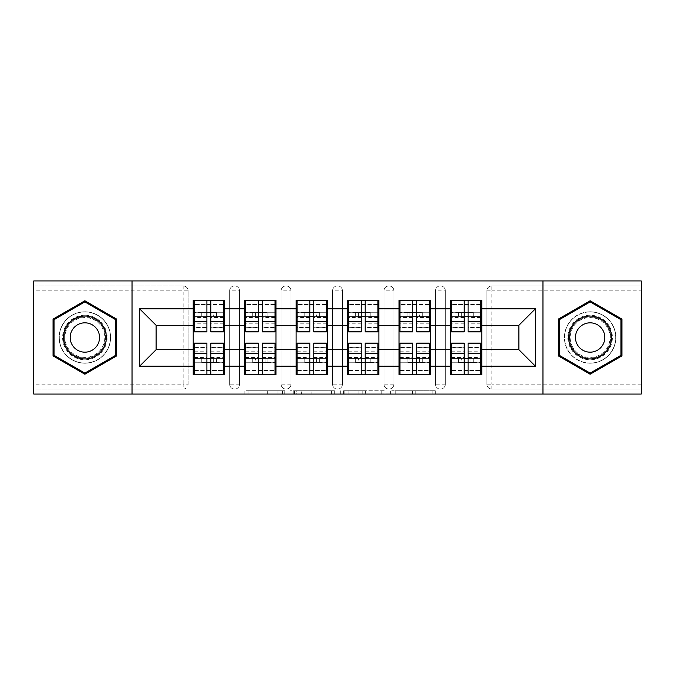 <?xml version="1.0" encoding="UTF-8"?>
<svg xmlns="http://www.w3.org/2000/svg" width="675" height="675" viewBox="0 0 675 675"><rect width="100%" height="100%" fill="white"/><g stroke="black" fill="none" stroke-linecap="round" stroke-linejoin="round"><path stroke-width="0.51" stroke-dasharray="3.38 2.53" d="M284.732 394.065L248.071 394.065L284.732 394.065L284.732 390.766L267.654 390.766L267.654 394.065L267.654 390.766L284.732 390.766L284.732 394.065L284.732 390.766L267.654 390.766L267.654 394.065L267.654 390.766L284.732 390.766L248.071 390.766L284.732 390.766M590.127 363.226A25.726 25.726 0 0 1 564.41 337.5A25.726 25.726 0 0 1 590.127 311.774A25.726 25.726 0 0 0 564.41 337.5A25.726 25.726 0 0 0 590.127 363.226A25.726 25.726 0 0 0 615.853 337.5A25.726 25.726 0 0 0 590.127 311.774A25.726 25.726 0 0 1 615.853 337.5A25.726 25.726 0 0 1 590.127 363.226M84.873 363.226A25.726 25.726 0 0 1 59.147 337.5A25.726 25.726 0 0 1 84.873 311.774A25.726 25.726 0 0 1 110.59 337.5A25.726 25.726 0 0 1 84.873 363.226A25.726 25.726 0 0 1 59.147 337.5A25.726 25.726 0 0 1 84.873 311.774A25.726 25.726 0 0 1 110.59 337.5A25.726 25.726 0 0 1 84.873 363.226M432.11 394.065L393.913 394.065L432.11 394.065L432.11 390.766L415.758 390.766L435.35 390.766L435.35 394.065L435.35 390.766L393.913 390.766L435.35 390.766L435.35 394.065L435.35 390.766L432.11 390.766L432.11 394.065M412.526 394.065L395.204 394.065L412.526 394.065L412.526 390.766L415.758 390.766L412.526 390.766L412.526 394.065L412.526 390.766L395.204 390.766L395.204 394.065L395.204 390.766L412.526 390.766L412.526 394.065M390.673 394.065L393.913 394.065L390.673 394.065L390.673 390.766L393.913 390.766L390.673 390.766L390.673 394.065M244.831 394.065L248.071 394.065L244.831 394.065L244.831 390.766L248.071 390.766L244.831 390.766L244.831 394.065M183.153 389.112A4.944 4.944 0 0 0 188.097 384.168L183.153 384.168L183.153 389.112A4.944 4.944 0 0 0 188.097 384.168L188.097 290.832A4.944 4.944 0 0 0 183.153 285.888L33.75 285.888L33.75 280.935L641.25 280.935L641.25 285.888L491.847 285.888A4.944 4.944 0 0 0 486.903 290.832L486.903 384.168A4.944 4.944 0 0 0 491.847 389.112L641.25 389.112L641.25 285.888L491.847 285.888A4.944 4.944 0 0 0 486.903 290.832L486.903 384.168A4.944 4.944 0 0 0 491.847 389.112L641.25 389.112L641.25 394.065L33.75 394.065L33.75 389.112L183.153 389.112L33.75 389.112L33.75 290.832L183.153 290.832L183.153 384.168L33.75 384.168M334.665 394.065L331.433 394.065L334.665 394.065L334.665 390.766L334.665 394.065M293.228 394.065L331.433 394.065L289.997 394.065L293.228 394.065L293.228 390.766L334.665 390.766L289.997 390.766L289.997 394.065L289.997 390.766L293.228 390.766L293.228 394.065M343.567 394.065L385.003 394.065L340.335 394.065L343.567 394.065L343.567 390.766L385.003 390.766L385.003 394.065L385.003 390.766L365.42 390.766L365.42 394.065M450.461 358.442L481.79 358.442L481.79 374.768L450.461 374.768L450.461 300.232L481.79 300.232L481.79 316.558L450.461 316.558M480.803 358.442L451.448 358.442M481.79 358.442L481.79 316.558M451.448 316.558L480.803 316.558M480.803 312.272L451.448 312.272M451.448 362.728L480.803 362.728M399.009 358.442L430.338 358.442L430.338 374.768L399.009 374.768L399.009 300.232L430.338 300.232L430.338 316.558L399.009 316.558M429.351 358.442L399.997 358.442M430.338 358.442L430.338 316.558M399.997 316.558L429.351 316.558M429.351 312.272L399.997 312.272M399.997 362.728L429.351 362.728M347.558 358.442L378.894 358.442L378.894 374.768L347.558 374.768L347.558 300.232L378.894 300.232L378.894 316.558L347.558 316.558M377.899 358.442L348.545 358.442M378.894 358.442L378.894 316.558M348.545 316.558L377.899 316.558M377.899 312.272L348.545 312.272M348.545 362.728L377.899 362.728M296.106 358.442L327.442 358.442L327.442 374.768L296.106 374.768L296.106 300.232L327.442 300.232L327.442 316.558L296.106 316.558M326.455 358.442L297.101 358.442M327.442 358.442L327.442 316.558M297.101 316.558L326.455 316.558M326.455 312.272L297.101 312.272M297.101 362.728L326.455 362.728M244.662 358.442L275.991 358.442L275.991 374.768L244.662 374.768L244.662 300.232L275.991 300.232L275.991 316.558L244.662 316.558M275.003 358.442L245.649 358.442M275.991 358.442L275.991 316.558M245.649 316.558L275.003 316.558M275.003 312.272L245.649 312.272M245.649 362.728L275.003 362.728M430.338 349.701L450.461 349.701M450.461 325.299L430.338 325.299M378.894 349.701L399.009 349.701M399.009 325.299L378.894 325.299M327.442 349.701L347.558 349.701M347.558 325.299L327.442 325.299M275.991 349.701L296.106 349.701M296.106 325.299L275.991 325.299M224.539 349.701L244.662 349.701M244.662 325.299L224.539 325.299M188.097 384.168L188.097 290.832A4.944 4.944 0 0 0 183.153 285.888L33.75 285.888L33.75 290.832M193.21 358.442L224.539 358.442L224.539 374.768L193.21 374.768L193.21 300.232L224.539 300.232L224.539 316.558L193.21 316.558M223.552 358.442L194.197 358.442M224.539 358.442L224.539 316.558M194.197 316.558L223.552 316.558M223.552 312.272L194.197 312.272M194.197 362.728L223.552 362.728M193.21 325.299L156.111 325.299L156.111 349.701L193.21 349.701M481.79 349.701L518.889 349.701L518.889 325.299L481.79 325.299M193.21 312.272L224.539 312.272M224.539 362.728L193.21 362.728M445.348 384.168L435.451 384.168A4.944 4.944 0 0 0 440.395 389.112A4.944 4.944 0 0 0 445.348 384.168L445.348 290.832A4.944 4.944 0 0 0 440.395 285.888A4.944 4.944 0 0 0 435.451 290.832L435.451 384.168L435.451 290.832A4.944 4.944 0 0 1 440.395 285.888A4.944 4.944 0 0 1 445.348 290.832L445.348 384.168A4.944 4.944 0 0 1 440.395 389.112A4.944 4.944 0 0 1 435.451 384.168A4.944 4.944 0 0 0 440.395 389.112M399.009 312.272L430.338 312.272M430.338 362.728L399.009 362.728M342.444 384.168L332.556 384.168A4.944 4.944 0 0 0 337.5 389.112A4.944 4.944 0 0 0 342.444 384.168L342.444 290.832A4.944 4.944 0 0 0 337.5 285.888A4.944 4.944 0 0 0 332.556 290.832L332.556 384.168L332.556 290.832A4.944 4.944 0 0 1 337.5 285.888A4.944 4.944 0 0 1 342.444 290.832L342.444 384.168A4.944 4.944 0 0 1 337.5 389.112A4.944 4.944 0 0 1 332.556 384.168A4.944 4.944 0 0 0 337.5 389.112M296.106 312.272L327.442 312.272M327.442 362.728L296.106 362.728M239.549 384.168L229.652 384.168A4.944 4.944 0 0 0 234.605 389.112A4.944 4.944 0 0 0 239.549 384.168L239.549 290.832A4.944 4.944 0 0 0 234.605 285.888A4.944 4.944 0 0 0 229.652 290.832L229.652 384.168L229.652 290.832A4.944 4.944 0 0 1 234.605 285.888A4.944 4.944 0 0 1 239.549 290.832L239.549 384.168A4.944 4.944 0 0 1 234.605 389.112A4.944 4.944 0 0 1 229.652 384.168A4.944 4.944 0 0 0 234.605 389.112M275.991 362.728L244.662 362.728M244.662 312.272L275.991 312.272M291.001 384.168L281.104 384.168A4.944 4.944 0 0 0 286.048 389.112A4.944 4.944 0 0 0 291.001 384.168L291.001 290.832A4.944 4.944 0 0 0 286.048 285.888A4.944 4.944 0 0 0 281.104 290.832L281.104 384.168L281.104 290.832A4.944 4.944 0 0 1 286.048 285.888A4.944 4.944 0 0 1 291.001 290.832L291.001 384.168A4.944 4.944 0 0 1 286.048 389.112A4.944 4.944 0 0 1 281.104 384.168A4.944 4.944 0 0 0 286.048 389.112M378.894 362.728L347.558 362.728M347.558 312.272L378.894 312.272M393.896 384.168L383.999 384.168A4.944 4.944 0 0 0 388.952 389.112A4.944 4.944 0 0 0 393.896 384.168L393.896 290.832A4.944 4.944 0 0 0 388.952 285.888A4.944 4.944 0 0 0 383.999 290.832L383.999 384.168L383.999 290.832A4.944 4.944 0 0 1 388.952 285.888A4.944 4.944 0 0 1 393.896 290.832L393.896 384.168A4.944 4.944 0 0 1 388.952 389.112A4.944 4.944 0 0 1 383.999 384.168A4.944 4.944 0 0 0 388.952 389.112M481.79 362.728L450.461 362.728M450.461 312.272L481.79 312.272M132.03 394.065L132.03 280.935M542.97 280.935L542.97 394.065M296.789 394.065L301.489 394.065L296.789 394.065L296.789 390.766L294.528 390.766L294.528 394.065L294.528 390.766L301.489 390.766L296.789 390.766L296.789 394.065M301.489 394.065L311.842 394.065L301.489 394.065L301.489 390.766L311.842 390.766L311.842 394.065L311.842 390.766L301.489 390.766L301.489 394.065M343.567 390.766L362.188 390.766L362.188 394.065L362.188 390.766L358.948 390.766L362.188 390.766L362.188 394.065L362.188 390.766L365.42 390.766M344.866 390.766L344.866 394.065L344.866 390.766M340.335 390.766L340.335 394.065L340.335 390.766M116.699 319.123L84.873 300.746L53.047 319.123L53.047 355.877L84.873 374.254L116.699 355.877L116.699 319.123M558.301 319.123L558.301 355.877L590.127 374.254L621.953 355.877L621.953 319.123L590.127 300.746L558.301 319.123M223.552 331.898L223.552 321.629L223.552 327.603L210.853 327.603L210.853 300.232L194.197 300.232L210.853 300.232M223.552 327.603L223.552 304.518L194.197 304.518L194.197 316.718L210.853 316.718M210.853 331.898L210.853 327.603M223.552 323.814L210.853 323.814M206.896 331.898L206.896 321.629L206.896 327.603L194.197 327.603L194.197 304.518L206.896 304.518L206.896 300.232M206.896 327.603L206.896 304.518M194.197 331.898L194.197 327.603M206.896 323.814L194.197 323.814M223.552 300.232L223.552 316.718L223.552 304.518L210.853 304.518M206.896 321.629L194.197 321.629M206.896 316.718L194.197 316.718L194.197 300.232M216.464 316.718L201.293 316.718L216.464 316.718L216.464 312.432L201.293 312.432L216.464 312.432L216.464 316.718M213.654 312.432L194.197 312.432L213.654 312.432L213.654 316.718M223.552 321.629L210.853 321.629M201.293 312.432L201.293 316.718L201.293 312.432M194.197 343.102L194.197 353.371L194.197 347.397L206.896 347.397L206.896 374.768L223.552 374.768L206.896 374.768M194.197 347.397L194.197 370.482L223.552 370.482L223.552 358.282L206.896 358.282M206.896 343.102L206.896 347.397M194.197 351.186L206.896 351.186M210.853 343.102L210.853 353.371L210.853 347.397L223.552 347.397L223.552 370.482L210.853 370.482L210.853 374.768M210.853 347.397L210.853 370.482M223.552 343.102L223.552 347.397M210.853 351.186L223.552 351.186M194.197 374.768L194.197 358.282L194.197 370.482L206.896 370.482M210.853 353.371L223.552 353.371M210.853 358.282L223.552 358.282L223.552 374.768M201.293 358.282L216.464 358.282L201.293 358.282L201.293 362.568L216.464 362.568L201.293 362.568L201.293 358.282M204.095 362.568L223.552 362.568L204.095 362.568L204.095 358.282M194.197 353.371L206.896 353.371M216.464 362.568L216.464 358.282L216.464 362.568M84.873 315.242A22.258 22.258 0 0 0 62.606 337.5A22.258 22.258 0 0 0 84.873 359.758A22.258 22.258 0 0 0 107.131 337.5A22.258 22.258 0 0 0 84.873 315.242M84.873 358.113A20.613 20.613 0 0 1 64.26 337.5A20.613 20.613 0 0 1 84.873 316.887A20.613 20.613 0 0 0 64.26 337.5A20.613 20.613 0 0 0 84.873 358.113A20.613 20.613 0 0 0 105.486 337.5A20.613 20.613 0 0 0 84.873 316.887A20.613 20.613 0 0 1 105.486 337.5A20.613 20.613 0 0 1 84.873 358.113A20.613 20.613 0 0 0 105.486 337.5A20.613 20.613 0 0 0 84.873 316.887M84.873 352.173A14.673 14.673 0 0 1 70.192 337.5A14.673 14.673 0 0 1 84.873 322.827A14.673 14.673 0 0 1 99.546 337.5A14.673 14.673 0 0 1 84.873 352.173M84.873 311.943A25.557 25.557 0 0 1 110.43 337.5A25.557 25.557 0 0 1 84.873 363.057A25.557 25.557 0 0 1 59.307 337.5A25.557 25.557 0 0 1 84.873 311.943A25.557 25.557 0 0 1 110.43 337.5A25.557 25.557 0 0 1 84.873 363.057A25.557 25.557 0 0 1 59.307 337.5A25.557 25.557 0 0 1 84.873 311.943M115.703 355.303L84.873 373.106L54.034 355.303L54.034 319.697L84.873 301.894L115.703 319.697L115.703 355.303M609.407 326.371A22.258 22.258 0 0 0 578.998 318.22A22.258 22.258 0 0 0 570.847 348.629A22.258 22.258 0 0 0 601.265 356.78A22.258 22.258 0 0 0 609.407 326.371M572.282 347.802A20.613 20.613 0 0 1 579.825 319.646A20.613 20.613 0 0 1 607.981 327.198A20.613 20.613 0 0 0 579.825 319.646A20.613 20.613 0 0 0 572.282 347.802A20.613 20.613 0 0 0 600.438 355.354A20.613 20.613 0 0 0 607.981 327.198A20.613 20.613 0 0 1 600.438 355.354A20.613 20.613 0 0 1 572.282 347.802A20.613 20.613 0 0 0 600.438 355.354A20.613 20.613 0 0 0 607.981 327.198M577.42 344.841A14.673 14.673 0 0 1 582.795 324.793A14.673 14.673 0 0 1 602.842 330.159A14.673 14.673 0 0 1 597.468 350.207A14.673 14.673 0 0 1 577.42 344.841M612.267 324.717A25.557 25.557 0 0 1 602.91 359.632A25.557 25.557 0 0 1 567.996 350.283A25.557 25.557 0 0 1 577.353 315.368A25.557 25.557 0 0 1 612.267 324.717A25.557 25.557 0 0 1 602.91 359.632A25.557 25.557 0 0 1 567.996 350.283A25.557 25.557 0 0 1 577.353 315.368A25.557 25.557 0 0 1 612.267 324.717M590.127 373.106L559.297 355.303L559.297 319.697L590.127 301.894L620.966 319.697L620.966 355.303L590.127 373.106M275.003 331.898L275.003 321.629L275.003 327.603L262.305 327.603L262.305 300.232L245.649 300.232L262.305 300.232M275.003 327.603L275.003 304.518L245.649 304.518L245.649 316.718L262.305 316.718M262.305 331.898L262.305 327.603M275.003 323.814L262.305 323.814M258.348 331.898L258.348 321.629L258.348 327.603L245.649 327.603L245.649 304.518L258.348 304.518L258.348 300.232M258.348 327.603L258.348 304.518M245.649 331.898L245.649 327.603M258.348 323.814L245.649 323.814M275.003 300.232L275.003 316.718L275.003 304.518L262.305 304.518M258.348 321.629L245.649 321.629M258.348 316.718L245.649 316.718L245.649 300.232M267.907 316.718L252.737 316.718L267.907 316.718L267.907 312.432L252.737 312.432L267.907 312.432L267.907 316.718M265.106 312.432L245.649 312.432L265.106 312.432L265.106 316.718M275.003 321.629L262.305 321.629M252.737 312.432L252.737 316.718L252.737 312.432M326.455 331.898L326.455 321.629L326.455 327.603L313.757 327.603L313.757 300.232L297.101 300.232L313.757 300.232M326.455 327.603L326.455 304.518L297.101 304.518L297.101 316.718L313.757 316.718M313.757 331.898L313.757 327.603M326.455 323.814L313.757 323.814M309.8 331.898L309.8 321.629L309.8 327.603L297.101 327.603L297.101 304.518L309.8 304.518L309.8 300.232M309.8 327.603L309.8 304.518M297.101 331.898L297.101 327.603M309.8 323.814L297.101 323.814M326.455 300.232L326.455 316.718L326.455 304.518L313.757 304.518M309.8 321.629L297.101 321.629M309.8 316.718L297.101 316.718L297.101 300.232M319.359 316.718L304.189 316.718L319.359 316.718L319.359 312.432L304.189 312.432L319.359 312.432L319.359 316.718M316.558 312.432L297.101 312.432L316.558 312.432L316.558 316.718M326.455 321.629L313.757 321.629M304.189 312.432L304.189 316.718L304.189 312.432M377.899 331.898L377.899 321.629L377.899 327.603L365.2 327.603L365.2 300.232L348.545 300.232L365.2 300.232M377.899 327.603L377.899 304.518L348.545 304.518L348.545 316.718L365.2 316.718M365.2 331.898L365.2 327.603M377.899 323.814L365.2 323.814M361.243 331.898L361.243 321.629L361.243 327.603L348.545 327.603L348.545 304.518L361.243 304.518L361.243 300.232M361.243 327.603L361.243 304.518M348.545 331.898L348.545 327.603M361.243 323.814L348.545 323.814M377.899 300.232L377.899 316.718L377.899 304.518L365.2 304.518M361.243 321.629L348.545 321.629M361.243 316.718L348.545 316.718L348.545 300.232M370.811 316.718L355.641 316.718L370.811 316.718L370.811 312.432L355.641 312.432L370.811 312.432L370.811 316.718M368.01 312.432L348.545 312.432L368.01 312.432L368.01 316.718M377.899 321.629L365.2 321.629M355.641 312.432L355.641 316.718L355.641 312.432M429.351 331.898L429.351 321.629L429.351 327.603L416.652 327.603L416.652 300.232L399.997 300.232L416.652 300.232M429.351 327.603L429.351 304.518L399.997 304.518L399.997 316.718L416.652 316.718M416.652 331.898L416.652 327.603M429.351 323.814L416.652 323.814M412.695 331.898L412.695 321.629L412.695 327.603L399.997 327.603L399.997 304.518L412.695 304.518L412.695 300.232M412.695 327.603L412.695 304.518M399.997 331.898L399.997 327.603M412.695 323.814L399.997 323.814M429.351 300.232L429.351 316.718L429.351 304.518L416.652 304.518M412.695 321.629L399.997 321.629M412.695 316.718L399.997 316.718L399.997 300.232M422.263 316.718L407.093 316.718L422.263 316.718L422.263 312.432L407.093 312.432L422.263 312.432L422.263 316.718M419.453 312.432L399.997 312.432L419.453 312.432L419.453 316.718M429.351 321.629L416.652 321.629M407.093 312.432L407.093 316.718L407.093 312.432M480.803 331.898L480.803 321.629L480.803 327.603L468.104 327.603L468.104 300.232L451.448 300.232L468.104 300.232M480.803 327.603L480.803 304.518L451.448 304.518L451.448 316.718L468.104 316.718M468.104 331.898L468.104 327.603M480.803 323.814L468.104 323.814M464.147 331.898L464.147 321.629L464.147 327.603L451.448 327.603L451.448 304.518L464.147 304.518L464.147 300.232M464.147 327.603L464.147 304.518M451.448 331.898L451.448 327.603M464.147 323.814L451.448 323.814M480.803 300.232L480.803 316.718L480.803 304.518L468.104 304.518M464.147 321.629L451.448 321.629M464.147 316.718L451.448 316.718L451.448 300.232M473.707 316.718L458.536 316.718L473.707 316.718L473.707 312.432L458.536 312.432L473.707 312.432L473.707 316.718M470.905 312.432L451.448 312.432L470.905 312.432L470.905 316.718M480.803 321.629L468.104 321.629M458.536 312.432L458.536 316.718L458.536 312.432M245.649 343.102L245.649 353.371L245.649 347.397L258.348 347.397L258.348 374.768L275.003 374.768L258.348 374.768M245.649 347.397L245.649 370.482L275.003 370.482L275.003 358.282L258.348 358.282M258.348 343.102L258.348 347.397M245.649 351.186L258.348 351.186M262.305 343.102L262.305 353.371L262.305 347.397L275.003 347.397L275.003 370.482L262.305 370.482L262.305 374.768M262.305 347.397L262.305 370.482M275.003 343.102L275.003 347.397M262.305 351.186L275.003 351.186M245.649 374.768L245.649 358.282L245.649 370.482L258.348 370.482M262.305 353.371L275.003 353.371M262.305 358.282L275.003 358.282L275.003 374.768M252.737 358.282L267.907 358.282L252.737 358.282L252.737 362.568L267.907 362.568L252.737 362.568L252.737 358.282M255.547 362.568L275.003 362.568L255.547 362.568L255.547 358.282M245.649 353.371L258.348 353.371M267.907 362.568L267.907 358.282L267.907 362.568M297.101 343.102L297.101 353.371L297.101 347.397L309.8 347.397L309.8 374.768L326.455 374.768L309.8 374.768M297.101 347.397L297.101 370.482L326.455 370.482L326.455 358.282L309.8 358.282M309.8 343.102L309.8 347.397M297.101 351.186L309.8 351.186M313.757 343.102L313.757 353.371L313.757 347.397L326.455 347.397L326.455 370.482L313.757 370.482L313.757 374.768M313.757 347.397L313.757 370.482M326.455 343.102L326.455 347.397M313.757 351.186L326.455 351.186M297.101 374.768L297.101 358.282L297.101 370.482L309.8 370.482M313.757 353.371L326.455 353.371M313.757 358.282L326.455 358.282L326.455 374.768M304.189 358.282L319.359 358.282L304.189 358.282L304.189 362.568L319.359 362.568L304.189 362.568L304.189 358.282M306.99 362.568L326.455 362.568L306.99 362.568L306.99 358.282M297.101 353.371L309.8 353.371M319.359 362.568L319.359 358.282L319.359 362.568M348.545 343.102L348.545 353.371L348.545 347.397L361.243 347.397L361.243 374.768L377.899 374.768L361.243 374.768M348.545 347.397L348.545 370.482L377.899 370.482L377.899 358.282L361.243 358.282M361.243 343.102L361.243 347.397M348.545 351.186L361.243 351.186M365.2 343.102L365.2 353.371L365.2 347.397L377.899 347.397L377.899 370.482L365.2 370.482L365.2 374.768M365.2 347.397L365.2 370.482M377.899 343.102L377.899 347.397M365.2 351.186L377.899 351.186M348.545 374.768L348.545 358.282L348.545 370.482L361.243 370.482M365.2 353.371L377.899 353.371M365.2 358.282L377.899 358.282L377.899 374.768M355.641 358.282L370.811 358.282L355.641 358.282L355.641 362.568L370.811 362.568L355.641 362.568L355.641 358.282M358.442 362.568L377.899 362.568L358.442 362.568L358.442 358.282M348.545 353.371L361.243 353.371M370.811 362.568L370.811 358.282L370.811 362.568M399.997 343.102L399.997 353.371L399.997 347.397L412.695 347.397L412.695 374.768L429.351 374.768L412.695 374.768M399.997 347.397L399.997 370.482L429.351 370.482L429.351 358.282L412.695 358.282M412.695 343.102L412.695 347.397M399.997 351.186L412.695 351.186M416.652 343.102L416.652 353.371L416.652 347.397L429.351 347.397L429.351 370.482L416.652 370.482L416.652 374.768M416.652 347.397L416.652 370.482M429.351 343.102L429.351 347.397M416.652 351.186L429.351 351.186M399.997 374.768L399.997 358.282L399.997 370.482L412.695 370.482M416.652 353.371L429.351 353.371M416.652 358.282L429.351 358.282L429.351 374.768M407.093 358.282L422.263 358.282L407.093 358.282L407.093 362.568L422.263 362.568L407.093 362.568L407.093 358.282M409.894 362.568L429.351 362.568L409.894 362.568L409.894 358.282M399.997 353.371L412.695 353.371M422.263 362.568L422.263 358.282L422.263 362.568M451.448 343.102L451.448 353.371L451.448 347.397L464.147 347.397L464.147 374.768L480.803 374.768L464.147 374.768M451.448 347.397L451.448 370.482L480.803 370.482L480.803 358.282L464.147 358.282M464.147 343.102L464.147 347.397M451.448 351.186L464.147 351.186M468.104 343.102L468.104 353.371L468.104 347.397L480.803 347.397L480.803 370.482L468.104 370.482L468.104 374.768M468.104 347.397L468.104 370.482M480.803 343.102L480.803 347.397M468.104 351.186L480.803 351.186M451.448 374.768L451.448 358.282L451.448 370.482L464.147 370.482M468.104 353.371L480.803 353.371M468.104 358.282L480.803 358.282L480.803 374.768M458.536 358.282L473.707 358.282L458.536 358.282L458.536 362.568L473.707 362.568L458.536 362.568L458.536 358.282M461.346 362.568L480.803 362.568L461.346 362.568L461.346 358.282M451.448 353.371L464.147 353.371M473.707 362.568L473.707 358.282L473.707 362.568M282.471 390.766L282.471 394.065L282.471 390.766M183.153 285.888L183.153 290.832L188.097 290.832A4.944 4.944 0 0 0 183.153 285.888M641.25 384.168L491.847 384.168L491.847 290.832L641.25 290.832M486.903 290.832L491.847 290.832L491.847 285.888M491.847 389.112L491.847 384.168L486.903 384.168A4.944 4.944 0 0 0 491.847 389.112M234.605 285.888A4.944 4.944 0 0 1 239.549 290.832L229.652 290.832M286.048 285.888A4.944 4.944 0 0 1 291.001 290.832L281.104 290.832M337.5 285.888A4.944 4.944 0 0 1 342.444 290.832L332.556 290.832M388.952 285.888A4.944 4.944 0 0 1 393.896 290.832L383.999 290.832M440.395 285.888A4.944 4.944 0 0 1 445.348 290.832L435.451 290.832M278.016 390.766L278.016 394.065L278.016 390.766M248.071 390.766L248.071 394.065L248.071 390.766M331.433 390.766L331.433 394.065L331.433 390.766M381.772 390.766L381.772 394.065L381.772 390.766M358.948 390.766L358.948 394.065L358.948 390.766M348.106 390.766L348.106 394.065L348.106 390.766M415.758 390.766L415.758 394.065L415.758 390.766M393.913 390.766L393.913 394.065L393.913 390.766M223.552 327.291L210.853 327.291M206.896 327.291L194.197 327.291M206.896 317.545L194.197 317.545M223.552 317.545L210.853 317.545M204.095 316.718L204.095 312.432M194.197 347.709L206.896 347.709M210.853 347.709L223.552 347.709M210.853 357.455L223.552 357.455M194.197 357.455L206.896 357.455M213.654 358.282L213.654 362.568M84.873 357.438A19.938 19.938 0 0 1 64.935 337.5A19.938 19.938 0 0 1 84.873 317.562A19.938 19.938 0 0 1 104.802 337.5A19.938 19.938 0 0 1 84.873 357.438M572.864 347.465A19.938 19.938 0 0 1 580.163 320.237A19.938 19.938 0 0 1 607.399 327.535A19.938 19.938 0 0 1 600.1 354.763A19.938 19.938 0 0 1 572.864 347.465M275.003 327.291L262.305 327.291M258.348 327.291L245.649 327.291M258.348 317.545L245.649 317.545M275.003 317.545L262.305 317.545M255.547 316.718L255.547 312.432M326.455 327.291L313.757 327.291M309.8 327.291L297.101 327.291M309.8 317.545L297.101 317.545M326.455 317.545L313.757 317.545M306.99 316.718L306.99 312.432M377.899 327.291L365.2 327.291M361.243 327.291L348.545 327.291M361.243 317.545L348.545 317.545M377.899 317.545L365.2 317.545M358.442 316.718L358.442 312.432M429.351 327.291L416.652 327.291M412.695 327.291L399.997 327.291M412.695 317.545L399.997 317.545M429.351 317.545L416.652 317.545M409.894 316.718L409.894 312.432M480.803 327.291L468.104 327.291M464.147 327.291L451.448 327.291M464.147 317.545L451.448 317.545M480.803 317.545L468.104 317.545M461.346 316.718L461.346 312.432M245.649 347.709L258.348 347.709M262.305 347.709L275.003 347.709M262.305 357.455L275.003 357.455M245.649 357.455L258.348 357.455M265.106 358.282L265.106 362.568M297.101 347.709L309.8 347.709M313.757 347.709L326.455 347.709M313.757 357.455L326.455 357.455M297.101 357.455L309.8 357.455M316.558 358.282L316.558 362.568M348.545 347.709L361.243 347.709M365.2 347.709L377.899 347.709M365.2 357.455L377.899 357.455M348.545 357.455L361.243 357.455M368.01 358.282L368.01 362.568M399.997 347.709L412.695 347.709M416.652 347.709L429.351 347.709M416.652 357.455L429.351 357.455M399.997 357.455L412.695 357.455M419.453 358.282L419.453 362.568M451.448 347.709L464.147 347.709M468.104 347.709L480.803 347.709M468.104 357.455L480.803 357.455M451.448 357.455L464.147 357.455M470.905 358.282L470.905 362.568"/><path stroke-width="1.01" d="M542.97 394.065L641.25 394.065L641.25 280.935L542.97 280.935L542.97 394.065L132.03 394.065L132.03 280.935L33.75 280.935L33.75 394.065L132.03 394.065M481.79 358.442L480.803 358.442M451.448 358.442L450.461 358.442M450.461 316.558L451.448 316.558M480.803 316.558L481.79 316.558M481.79 312.272L480.803 312.272M451.448 312.272L450.461 312.272M450.461 362.728L451.448 362.728M480.803 362.728L481.79 362.728M430.338 358.442L429.351 358.442M399.997 358.442L399.009 358.442M399.009 316.558L399.997 316.558M429.351 316.558L430.338 316.558M430.338 312.272L429.351 312.272M399.997 312.272L399.009 312.272M399.009 362.728L399.997 362.728M429.351 362.728L430.338 362.728M378.894 358.442L377.899 358.442M348.545 358.442L347.558 358.442M347.558 316.558L348.545 316.558M377.899 316.558L378.894 316.558M378.894 312.272L377.899 312.272M348.545 312.272L347.558 312.272M347.558 362.728L348.545 362.728M377.899 362.728L378.894 362.728M327.442 358.442L326.455 358.442M297.101 358.442L296.106 358.442M296.106 316.558L297.101 316.558M326.455 316.558L327.442 316.558M327.442 312.272L326.455 312.272M297.101 312.272L296.106 312.272M296.106 362.728L297.101 362.728M326.455 362.728L327.442 362.728M275.991 358.442L275.003 358.442M245.649 358.442L244.662 358.442M244.662 316.558L245.649 316.558M275.003 316.558L275.991 316.558M275.991 312.272L275.003 312.272M245.649 312.272L244.662 312.272M244.662 362.728L245.649 362.728M275.003 362.728L275.991 362.728M542.97 280.935L132.03 280.935M518.889 349.701L518.889 325.299L481.79 325.299L481.79 349.701L518.889 349.701L535.385 366.196L535.385 308.804L481.79 308.804L481.79 300.232L450.461 300.232L450.461 325.299L430.338 325.299L430.338 349.701L450.461 349.701L450.461 325.299M535.385 366.196L481.79 366.196L481.79 374.768L450.461 374.768L450.461 366.196L430.338 366.196L430.338 374.768L399.009 374.768L399.009 366.196L378.894 366.196L378.894 374.768L347.558 374.768L347.558 366.196L327.442 366.196L327.442 374.768L296.106 374.768L296.106 366.196L275.991 366.196L275.991 374.768L244.662 374.768L244.662 366.196L224.539 366.196L224.539 374.768L193.21 374.768L193.21 366.196L139.615 366.196L139.615 308.804L193.21 308.804L193.21 325.299L156.111 325.299L156.111 349.701L193.21 349.701L193.21 325.299M450.461 308.804L430.338 308.804L430.338 300.232L399.009 300.232L399.009 308.804L378.894 308.804L378.894 300.232L347.558 300.232L347.558 308.804L327.442 308.804L327.442 300.232L296.106 300.232L296.106 308.804L275.991 308.804L275.991 300.232L244.662 300.232L244.662 308.804L224.539 308.804L224.539 300.232L193.21 300.232L193.21 308.804M450.461 349.701L450.461 366.196M430.338 349.701L430.338 366.196M430.338 308.804L430.338 325.299M378.894 349.701L399.009 349.701L399.009 325.299L378.894 325.299L378.894 366.196M399.009 349.701L399.009 366.196M399.009 308.804L399.009 325.299M378.894 308.804L378.894 325.299M327.442 349.701L347.558 349.701L347.558 325.299L327.442 325.299L327.442 366.196M347.558 349.701L347.558 366.196M347.558 308.804L347.558 325.299M327.442 308.804L327.442 325.299M275.991 349.701L296.106 349.701L296.106 325.299L275.991 325.299L275.991 366.196M296.106 349.701L296.106 366.196M296.106 308.804L296.106 325.299M275.991 308.804L275.991 325.299M224.539 349.701L244.662 349.701L244.662 325.299L224.539 325.299L224.539 366.196M244.662 349.701L244.662 366.196M244.662 308.804L244.662 325.299M224.539 308.804L224.539 325.299M224.539 358.442L223.552 358.442M194.197 358.442L193.21 358.442M193.21 316.558L194.197 316.558M223.552 316.558L224.539 316.558M224.539 312.272L223.552 312.272M194.197 312.272L193.21 312.272M193.21 362.728L194.197 362.728M223.552 362.728L224.539 362.728M193.21 349.701L193.21 366.196M156.111 349.701L139.615 366.196M139.615 308.804L156.111 325.299M481.79 349.701L481.79 366.196M481.79 308.804L481.79 325.299M535.385 308.804L518.889 325.299M84.873 300.746L53.047 319.123L53.047 355.877L84.873 374.254L116.699 355.877L116.699 319.123L84.873 300.746M558.301 355.877L590.127 374.254L621.953 355.877L621.953 319.123L590.127 300.746L558.301 319.123L558.301 355.877M223.552 300.232L223.552 331.898L210.853 331.898L210.853 300.232M206.896 300.232L206.896 331.898L194.197 331.898L194.197 300.232M206.896 304.518L210.853 304.518M210.853 316.718L206.896 316.718M194.197 374.768L194.197 343.102L206.896 343.102L206.896 374.768M210.853 374.768L210.853 343.102L223.552 343.102L223.552 374.768M210.853 370.482L206.896 370.482M206.896 358.282L210.853 358.282M84.873 316.06A21.44 21.44 0 0 0 63.433 337.5A21.44 21.44 0 0 0 84.873 358.94A21.44 21.44 0 0 0 106.304 337.5A21.44 21.44 0 0 0 84.873 316.06M84.873 322.827A14.673 14.673 0 0 0 70.192 337.5A14.673 14.673 0 0 0 84.873 352.173A14.673 14.673 0 0 0 99.546 337.5A14.673 14.673 0 0 0 84.873 322.827M115.703 355.303L84.873 373.106L54.034 355.303L54.034 319.697L84.873 301.894L115.703 319.697L115.703 355.303M608.698 326.784A21.44 21.44 0 0 0 579.412 318.938A21.44 21.44 0 0 0 571.565 348.216A21.44 21.44 0 0 0 600.851 356.062A21.44 21.44 0 0 0 608.698 326.784M602.842 330.159A14.673 14.673 0 0 0 582.795 324.793A14.673 14.673 0 0 0 577.42 344.841A14.673 14.673 0 0 0 597.468 350.207A14.673 14.673 0 0 0 602.842 330.159M590.127 373.106L559.297 355.303L559.297 319.697L590.127 301.894L620.966 319.697L620.966 355.303L590.127 373.106M275.003 300.232L275.003 331.898L262.305 331.898L262.305 300.232M258.348 300.232L258.348 331.898L245.649 331.898L245.649 300.232M258.348 304.518L262.305 304.518M262.305 316.718L258.348 316.718M326.455 300.232L326.455 331.898L313.757 331.898L313.757 300.232M309.8 300.232L309.8 331.898L297.101 331.898L297.101 300.232M309.8 304.518L313.757 304.518M313.757 316.718L309.8 316.718M377.899 300.232L377.899 331.898L365.2 331.898L365.2 300.232M361.243 300.232L361.243 331.898L348.545 331.898L348.545 300.232M361.243 304.518L365.2 304.518M365.2 316.718L361.243 316.718M429.351 300.232L429.351 331.898L416.652 331.898L416.652 300.232M412.695 300.232L412.695 331.898L399.997 331.898L399.997 300.232M412.695 304.518L416.652 304.518M416.652 316.718L412.695 316.718M480.803 300.232L480.803 331.898L468.104 331.898L468.104 300.232M464.147 300.232L464.147 331.898L451.448 331.898L451.448 300.232M464.147 304.518L468.104 304.518M468.104 316.718L464.147 316.718M245.649 374.768L245.649 343.102L258.348 343.102L258.348 374.768M262.305 374.768L262.305 343.102L275.003 343.102L275.003 374.768M262.305 370.482L258.348 370.482M258.348 358.282L262.305 358.282M297.101 374.768L297.101 343.102L309.8 343.102L309.8 374.768M313.757 374.768L313.757 343.102L326.455 343.102L326.455 374.768M313.757 370.482L309.8 370.482M309.8 358.282L313.757 358.282M348.545 374.768L348.545 343.102L361.243 343.102L361.243 374.768M365.2 374.768L365.2 343.102L377.899 343.102L377.899 374.768M365.2 370.482L361.243 370.482M361.243 358.282L365.2 358.282M399.997 374.768L399.997 343.102L412.695 343.102L412.695 374.768M416.652 374.768L416.652 343.102L429.351 343.102L429.351 374.768M416.652 370.482L412.695 370.482M412.695 358.282L416.652 358.282M451.448 374.768L451.448 343.102L464.147 343.102L464.147 374.768M468.104 374.768L468.104 343.102L480.803 343.102L480.803 374.768M468.104 370.482L464.147 370.482M464.147 358.282L468.104 358.282M206.896 321.722L194.197 321.722M206.896 331.476L194.197 331.476M223.552 321.722L210.853 321.722M223.552 331.476L210.853 331.476M210.853 353.278L223.552 353.278M210.853 343.524L223.552 343.524M194.197 353.278L206.896 353.278M194.197 343.524L206.896 343.524M258.348 321.722L245.649 321.722M258.348 331.476L245.649 331.476M275.003 321.722L262.305 321.722M275.003 331.476L262.305 331.476M309.8 321.722L297.101 321.722M309.8 331.476L297.101 331.476M326.455 321.722L313.757 321.722M326.455 331.476L313.757 331.476M361.243 321.722L348.545 321.722M361.243 331.476L348.545 331.476M377.899 321.722L365.2 321.722M377.899 331.476L365.2 331.476M412.695 321.722L399.997 321.722M412.695 331.476L399.997 331.476M429.351 321.722L416.652 321.722M429.351 331.476L416.652 331.476M464.147 321.722L451.448 321.722M464.147 331.476L451.448 331.476M480.803 321.722L468.104 321.722M480.803 331.476L468.104 331.476M262.305 353.278L275.003 353.278M262.305 343.524L275.003 343.524M245.649 353.278L258.348 353.278M245.649 343.524L258.348 343.524M313.757 353.278L326.455 353.278M313.757 343.524L326.455 343.524M297.101 353.278L309.8 353.278M297.101 343.524L309.8 343.524M365.2 353.278L377.899 353.278M365.2 343.524L377.899 343.524M348.545 353.278L361.243 353.278M348.545 343.524L361.243 343.524M416.652 353.278L429.351 353.278M416.652 343.524L429.351 343.524M399.997 353.278L412.695 353.278M399.997 343.524L412.695 343.524M468.104 353.278L480.803 353.278M468.104 343.524L480.803 343.524M451.448 353.278L464.147 353.278M451.448 343.524L464.147 343.524"/></g></svg>
